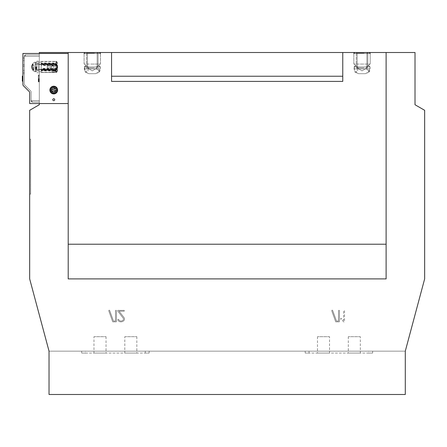 <?xml version="1.0" encoding="UTF-8"?>
<svg xmlns="http://www.w3.org/2000/svg" width="447" height="447" viewBox="0 0 447 447"><rect width="100%" height="100%" fill="white"/><g stroke="black" fill="none" stroke-linecap="round" stroke-linejoin="round"><path stroke-width="0.34" stroke-dasharray="2.23 1.68" d="M405.289 351.146L49.03 351.146L405.289 351.146L405.289 394.494L49.03 394.494L49.03 351.146L49.03 394.494L405.289 394.494L49.03 394.494L49.03 351.146L29.67 278.894L29.67 110.303L39.302 104.743L39.302 52.506L68.207 52.506L68.207 278.894L68.207 52.506L68.207 278.894L386.113 278.894L386.113 52.506L415.017 52.506L415.017 104.743L424.65 110.303L424.65 278.894L405.289 351.146L405.289 394.494L405.289 351.146M85.545 351.146L145.275 351.146L81.695 351.146L85.545 351.146L85.545 353.074L145.275 353.074L81.695 353.074L85.545 353.074L85.545 351.146M149.13 351.146L145.275 351.146L149.13 351.146L149.13 353.074L145.275 353.074L149.13 353.074L149.13 351.146L149.13 353.074M368.775 351.146L309.045 351.146L372.63 351.146L368.775 351.146L368.775 353.074L309.045 353.074L372.63 353.074L368.775 353.074L368.775 351.146M305.195 351.146L309.045 351.146L305.195 351.146L305.195 353.074L309.045 353.074L305.195 353.074L305.195 351.146L305.195 353.074M39.302 103.559L39.302 100.67L39.302 103.559L68.207 103.559L39.302 103.559L39.302 53.467L39.302 54.914L25.82 54.914A1.447 1.447 0 0 0 24.373 56.356L24.373 84.058L24.373 56.356A1.447 1.447 0 0 1 25.82 54.914L39.302 54.914L39.302 53.467L22.926 53.467L22.926 84.656A1.447 1.447 0 0 0 23.35 85.679L29.251 91.579A1.447 1.447 0 0 1 29.67 92.602L29.67 103.559L68.207 103.559L68.207 53.467L22.926 53.467L22.926 58.764L22.926 53.467L22.926 58.764L22.926 53.467L22.926 58.764L22.926 53.467L22.926 58.764L22.926 53.467L22.926 58.764L22.926 53.467L39.302 53.467L39.302 54.914L25.82 54.914A1.447 1.447 0 0 0 24.373 56.356L24.373 84.058A1.447 1.447 0 0 0 24.797 85.081A1.447 1.447 0 0 1 24.373 84.058L24.373 56.356A1.447 1.447 0 0 1 25.82 54.914A1.447 1.447 0 0 0 24.373 56.356L39.302 56.356L39.302 53.467L22.926 53.467L39.302 53.467L39.302 54.914L39.302 53.467L22.926 53.467L39.302 53.467L39.302 54.914L25.82 54.914L39.302 54.914L39.302 53.467L22.926 53.467L39.302 53.467L39.302 54.914L25.82 54.914A1.447 1.447 0 0 0 24.373 56.356L39.302 56.356L39.302 53.467L22.926 53.467L39.302 53.467L39.302 54.914L25.82 54.914A1.447 1.447 0 0 0 24.373 56.356A1.447 1.447 0 0 1 25.82 54.914L39.302 54.914L39.302 53.467L22.926 53.467L39.302 53.467L39.302 56.356L39.302 54.914L25.82 54.914A1.447 1.447 0 0 0 24.373 56.356A1.447 1.447 0 0 1 25.82 54.914L39.302 54.914L39.302 53.467M51.349 90.076A2.408 2.408 0 0 0 54.959 92.16A2.408 2.408 0 0 0 54.959 87.986A2.408 2.408 0 0 0 51.349 90.076A2.408 2.408 0 0 0 54.959 92.16A2.408 2.408 0 0 0 54.959 87.986A2.408 2.408 0 0 0 51.349 90.076A2.408 2.408 0 0 0 54.959 92.16A2.408 2.408 0 0 0 54.959 87.986A2.408 2.408 0 0 0 51.349 90.076A2.408 2.408 0 0 0 54.959 92.16A2.408 2.408 0 0 0 54.959 87.986A2.408 2.408 0 0 0 51.349 90.076M68.207 244.213L386.113 244.213L386.113 52.506L68.207 52.506M56.166 90.076A2.408 2.408 0 0 1 52.55 92.16A2.408 2.408 0 0 1 52.55 87.986A2.408 2.408 0 0 1 56.166 90.076A2.408 2.408 0 0 1 52.55 92.16A2.408 2.408 0 0 1 52.55 87.986A2.408 2.408 0 0 1 56.166 90.076M344.514 310.654A0.481 0.481 0 0 1 344.536 310.794L344.536 321.438A0.408 0.408 0 0 1 343.721 321.728L340.849 319.27A2.889 2.889 0 0 1 340.776 319.164A1.073 1.073 0 0 1 340.737 319.091A0.553 0.553 0 0 1 340.709 319.024L340.709 318.912A0.341 0.341 0 0 1 341.519 318.694L343.581 320.454L343.581 310.794A0.564 0.564 0 0 1 343.721 310.481A2.945 2.945 0 0 1 343.972 310.397A0.302 0.302 0 0 1 344.056 310.386A0.738 0.738 0 0 1 344.263 310.414A0.453 0.453 0 0 1 344.402 310.481L344.458 310.542A0.352 0.352 0 0 1 344.536 310.794L344.536 321.438A0.408 0.408 0 0 1 343.721 321.728L340.849 319.27A2.889 2.889 0 0 1 340.776 319.164A1.073 1.073 0 0 1 340.737 319.091A0.553 0.553 0 0 1 340.709 319.024L340.709 318.912A0.341 0.341 0 0 1 341.519 318.694L343.581 320.454L343.581 310.794A0.564 0.564 0 0 1 343.721 310.481A2.945 2.945 0 0 1 343.972 310.397A0.302 0.302 0 0 1 344.056 310.386A0.738 0.738 0 0 1 344.263 310.414A0.453 0.453 0 0 1 344.402 310.481L344.458 310.542A0.352 0.352 0 0 1 344.514 310.654M118.176 310.386L123.964 310.386A0.564 0.564 0 0 1 124.406 310.794L124.4 310.827A0.285 0.285 0 0 1 124.249 311.073A0.598 0.598 0 0 1 123.925 311.201L119.075 311.201L123.858 317.37A5.85 5.85 0 0 1 124.182 317.884A2.621 2.621 0 0 1 124.417 318.448A2.218 2.218 0 0 1 124.216 320.13A2.47 2.47 0 0 1 123.88 320.588A3.71 3.71 0 0 1 123.366 321.058A4.062 4.062 0 0 1 120.902 321.857A3.894 3.894 0 0 1 119.936 321.734A3.023 3.023 0 0 1 118.416 320.795A3.302 3.302 0 0 1 117.885 319.907L117.857 319.761A0.413 0.413 0 0 1 118.354 319.359A1.391 1.391 0 0 1 118.516 319.393A0.693 0.693 0 0 1 118.623 319.432A0.374 0.374 0 0 1 118.79 319.627A2.973 2.973 0 0 0 119.232 320.315A1.771 1.771 0 0 0 119.718 320.706A2.514 2.514 0 0 0 120.953 321.024A2.866 2.866 0 0 0 121.902 320.862A3.297 3.297 0 0 0 122.355 320.672A2.509 2.509 0 0 0 122.975 320.231A1.922 1.922 0 0 0 123.165 320.024A1.609 1.609 0 0 0 123.394 318.437L117.717 310.933A0.296 0.296 0 0 1 117.835 310.514A0.665 0.665 0 0 1 118.176 310.386L123.964 310.386A0.564 0.564 0 0 1 124.406 310.794L124.4 310.827A0.285 0.285 0 0 1 124.249 311.073A0.598 0.598 0 0 1 123.925 311.201L119.075 311.201L123.858 317.37A5.85 5.85 0 0 1 124.182 317.884A2.621 2.621 0 0 1 124.417 318.448A2.218 2.218 0 0 1 124.216 320.13A2.47 2.47 0 0 1 123.88 320.588A3.71 3.71 0 0 1 123.366 321.058A4.062 4.062 0 0 1 120.902 321.857A3.894 3.894 0 0 1 119.936 321.734A3.023 3.023 0 0 1 118.416 320.795A3.302 3.302 0 0 1 117.885 319.907L117.857 319.761A0.413 0.413 0 0 1 118.354 319.359A1.391 1.391 0 0 1 118.516 319.393A0.693 0.693 0 0 1 118.623 319.432A0.374 0.374 0 0 1 118.79 319.627A2.973 2.973 0 0 0 119.232 320.315A1.771 1.771 0 0 0 119.718 320.706A2.514 2.514 0 0 0 120.953 321.024A2.866 2.866 0 0 0 121.902 320.862A3.297 3.297 0 0 0 122.355 320.672A2.509 2.509 0 0 0 122.975 320.231A1.922 1.922 0 0 0 123.165 320.024A1.609 1.609 0 0 0 123.394 318.437L117.717 310.933A0.296 0.296 0 0 1 117.835 310.514A0.665 0.665 0 0 1 118.176 310.386M339.441 310.643A0.481 0.481 0 0 1 339.463 310.788L339.463 321.438A0.525 0.525 0 0 1 339.217 321.812A0.821 0.821 0 0 1 338.982 321.846L336.105 321.846A0.732 0.732 0 0 1 335.937 321.829A0.425 0.425 0 0 1 335.641 321.561L331.758 310.782A0.408 0.408 0 0 1 332.713 310.671L336.462 321.03L338.502 321.03L338.502 310.788A0.57 0.57 0 0 1 338.647 310.475A2.945 2.945 0 0 1 338.899 310.391A0.302 0.302 0 0 1 338.982 310.38A0.738 0.738 0 0 1 339.184 310.408A0.453 0.453 0 0 1 339.323 310.475L339.379 310.536A0.352 0.352 0 0 1 339.463 310.788L339.463 321.438A0.525 0.525 0 0 1 339.217 321.812A0.821 0.821 0 0 1 338.982 321.846L336.105 321.846A0.732 0.732 0 0 1 335.937 321.829A0.425 0.425 0 0 1 335.641 321.561L331.758 310.782A0.408 0.408 0 0 1 332.713 310.671L336.462 321.03L338.502 321.03L338.502 310.788A0.57 0.57 0 0 1 338.647 310.475A2.945 2.945 0 0 1 338.899 310.391A0.302 0.302 0 0 1 338.982 310.38A0.738 0.738 0 0 1 339.184 310.408A0.453 0.453 0 0 1 339.323 310.475L339.379 310.536A0.352 0.352 0 0 1 339.441 310.643M116.438 310.643A0.481 0.481 0 0 1 116.46 310.788L116.46 321.438A0.525 0.525 0 0 1 116.214 321.812A0.821 0.821 0 0 1 115.98 321.846L113.102 321.846A0.732 0.732 0 0 1 112.935 321.829A0.425 0.425 0 0 1 112.644 321.561L108.761 310.782A0.408 0.408 0 0 1 109.711 310.671L113.46 321.03L115.499 321.03L115.499 310.788A0.57 0.57 0 0 1 115.644 310.475A2.945 2.945 0 0 1 115.896 310.391A0.302 0.302 0 0 1 115.98 310.38A0.738 0.738 0 0 1 116.181 310.408A0.453 0.453 0 0 1 116.326 310.475L116.382 310.536A0.352 0.352 0 0 1 116.46 310.788L116.46 321.438A0.525 0.525 0 0 1 116.214 321.812A0.821 0.821 0 0 1 115.98 321.846L113.102 321.846A0.732 0.732 0 0 1 112.935 321.829A0.425 0.425 0 0 1 112.644 321.561L108.761 310.782A0.408 0.408 0 0 1 109.711 310.671L113.46 321.03L115.499 321.03L115.499 310.788A0.57 0.57 0 0 1 115.644 310.475A2.945 2.945 0 0 1 115.896 310.391A0.302 0.302 0 0 1 115.98 310.38A0.738 0.738 0 0 1 116.181 310.408A0.453 0.453 0 0 1 116.326 310.475L116.382 310.536A0.352 0.352 0 0 1 116.438 310.643M81.695 351.146L81.695 353.074M372.63 351.146L372.63 353.074M29.67 139.207L29.67 194.115L29.67 139.207L30.636 139.207L30.636 194.115L29.67 194.115L30.636 194.115L30.636 139.207L29.67 139.207M98.072 52.506L86.511 52.506L98.072 52.506L86.511 52.506L98.072 52.506L98.072 66.955L86.511 66.955L98.072 66.955L98.072 52.506M367.814 52.506L356.253 52.506L367.814 52.506L356.253 52.506L367.814 52.506L367.814 66.955L356.253 66.955L367.814 66.955L367.814 52.506M39.302 75.247L39.302 80.516L39.302 75.325L38.341 75.325L38.341 80.516L38.341 75.247L38.341 81.857L38.341 75.141L38.341 81.857L38.341 75.141L38.341 81.857L38.341 75.141L38.341 81.857L38.341 75.141L38.341 81.857L38.341 75.141L38.341 81.857L38.341 75.141L39.302 75.325L38.341 75.325L39.302 75.325L38.341 75.325L39.302 75.325L39.302 80.516L39.302 75.141L39.302 80.516L39.302 75.141L39.302 80.516L38.341 80.516L39.302 80.516L38.341 80.516L39.302 80.516L38.341 80.516L39.302 80.516L39.302 75.191L39.302 80.516L39.302 75.191L39.302 80.516L39.302 75.191L38.341 75.191L39.302 75.247M39.302 79.806L39.302 75.135L39.302 81.829L39.302 75.141L39.302 81.767L39.302 75.141L39.302 75.604L38.341 75.604L38.341 81.767L38.341 75.141L38.341 81.767L38.341 75.141L38.341 81.767L38.341 75.141L38.341 81.767L38.341 75.141L38.341 81.767L38.341 75.141L38.341 81.767L38.341 75.604L39.302 75.604L38.341 75.604L39.302 75.604L38.341 75.604L39.302 75.604L38.341 75.604L39.302 75.604L38.341 75.604L39.302 75.604L38.341 75.604L39.302 75.604L38.341 75.604L39.302 75.604L39.302 81.304L39.302 79.806L38.341 79.806M39.302 81.594L39.302 76.498L39.302 81.684L38.341 81.684L39.302 81.684L38.341 81.684L39.302 81.684L38.341 81.684L39.302 81.684L39.302 76.498L39.302 81.857L39.302 76.498L39.302 81.857L39.302 76.498L38.341 76.498L39.302 76.498L38.341 76.498L39.302 76.498L38.341 76.498L39.302 76.498L39.302 81.829L38.341 81.829L39.302 81.594M39.302 81.589L38.341 81.857L39.302 81.857L38.341 81.857L39.302 81.857L38.341 81.857L39.302 81.857L39.302 75.426L38.341 75.426L39.302 75.426L38.341 75.426L39.302 75.426L38.341 75.426L39.302 75.426L38.341 75.426L39.302 75.426L38.341 75.426L39.302 75.426L38.341 75.426L39.302 75.426L39.302 81.857L39.302 75.426L39.302 81.857L39.302 75.426L39.302 81.589L38.341 81.589L39.302 81.589M39.302 77.521L39.302 79.544L38.341 79.544L39.302 79.639L39.302 79.275L38.341 79.275L39.302 79.275L39.302 78.789L38.341 78.789L39.302 78.789L39.302 75.604L39.302 77.521L39.302 76.571L39.302 77.521L38.341 77.521L39.302 77.521L38.341 77.521L39.302 77.521L39.302 78.482L39.302 77.521M39.302 75.141L39.302 76.571L38.341 76.571L39.302 76.566L38.341 76.571L39.302 76.566L39.302 75.141L38.341 75.141L39.302 75.141M39.302 78.543L38.341 78.482L39.302 78.543M39.302 78.946L38.341 78.711L39.302 78.946M39.302 79.957L39.302 80.974L39.302 79.884L39.302 80.974L39.302 79.957L38.341 79.957L38.341 80.974L38.341 75.197L38.341 81.79L38.341 75.135L38.341 81.79L38.341 75.135L38.341 81.79L38.341 75.135L38.341 81.79L38.341 75.135L38.341 81.79L38.341 79.884L39.302 79.957L38.341 79.957M39.302 66.955L39.302 69.844L39.302 66.955M386.113 244.213L386.113 52.506M124.802 353.074L136.843 353.074L124.802 353.074L124.802 336.697L136.843 336.697L124.802 336.697M93.976 353.074L106.017 353.074L93.976 353.074L93.976 336.697L106.017 336.697L93.976 336.697M329.517 353.074L317.476 353.074L329.517 353.074L329.517 336.697L317.476 336.697L329.517 336.697M360.343 353.074L348.302 353.074L360.343 353.074L360.343 336.697L348.302 336.697L360.343 336.697M342.765 52.506L342.765 81.404L342.765 52.506L342.765 81.404L111.56 81.404L111.56 52.506M342.765 76.241L111.56 76.241M98.072 66.955L86.511 66.955L98.072 66.955M367.814 66.955L356.253 66.955L367.814 66.955M39.302 75.191L38.341 75.191L39.302 75.191M39.302 75.213L38.341 75.197M39.302 81.829L38.341 81.829L39.302 81.829M39.302 75.509L38.341 75.509M39.302 79.454L38.341 79.454M39.302 79.639L38.341 79.639M39.302 80.968L38.341 80.968L39.302 80.974M39.302 81.304L38.341 81.304L38.341 80.359L38.341 81.767L38.341 81.304L39.302 81.304M39.302 80.499L38.341 80.499M39.302 80.382L38.341 80.382M39.302 80.343L38.341 80.359M39.302 80.572L38.341 80.572M39.302 80.656L38.341 80.656M39.302 81.767L38.341 81.767M39.302 79.169L38.341 79.169M39.302 81.365L38.341 81.365L39.302 81.365M39.302 75.135L38.341 75.135M39.302 79.884L38.341 79.884M39.302 80.292L38.341 80.292M39.302 81.79L38.341 81.79M53.757 66.955L53.757 69.844L53.757 66.955M99.374 52.506L85.064 52.506L99.374 52.506M93.401 52.506L86.701 52.506L93.401 52.506M93.255 53.227L87.422 53.227L93.255 53.227M93.255 67.916L87.422 67.916L93.255 67.916M93.127 64.066L84.103 64.066L93.127 64.066M99.821 66.955L86.601 66.955L85.679 65.508L84.762 66.955L97.977 66.955L98.899 65.508L99.821 66.955L99.173 72.179L97.977 68.883L84.762 68.883C84.869 71.224 85.176 72.369 85.679 72.319C86.187 72.369 86.495 71.224 86.601 68.883L99.821 68.883M84.192 66.955L86.237 65.508L88.282 66.955L100.391 66.955L98.346 65.508L96.301 66.955L84.192 66.955L84.779 71.341L88.919 73.699L95.664 73.699L88.919 73.699L95.664 73.699L88.919 73.699L85.679 72.319M84.762 66.955L84.762 68.883M86.601 66.955L86.601 68.883M97.977 66.955L97.977 68.883M98.776 52.506L85.064 52.506L98.776 52.506M94.753 52.506L86.701 52.506L94.753 52.506M94.434 53.227L87.422 53.227L94.434 53.227M94.434 67.916L87.422 67.916L94.434 67.916M91.032 64.066L100.48 64.066L91.032 64.066M84.779 71.341L86.237 72.319C87.361 72.369 88.042 71.224 88.282 68.883L100.391 68.883L99.804 71.341L96.301 68.883L84.192 68.883M88.282 66.955L88.282 68.883M96.301 66.955L96.301 68.883M100.391 66.955L100.391 68.883M369.038 52.506L354.806 52.506L369.038 52.506M363.405 52.506L356.443 52.506L363.405 52.506M363.227 53.227L357.164 53.227L363.227 53.227M363.227 67.916L357.164 67.916L363.227 67.916M362.472 64.066L353.845 64.066L362.472 64.066M369.708 66.955L356.633 66.955L355.494 65.508L354.354 66.955L367.428 66.955L368.568 65.508L369.708 66.955L368.987 72.096L367.428 68.883L354.354 68.883C354.488 71.224 354.868 72.369 355.494 72.319C356.119 72.369 356.499 71.224 356.633 68.883L369.708 68.883M353.957 66.955L355.913 65.508L357.874 66.955L370.105 66.955L368.149 65.508L366.194 66.955L353.957 66.955L354.594 71.47L358.662 73.699L365.406 73.699L358.662 73.699L365.406 73.699L358.662 73.699L355.494 72.319M354.354 66.955L354.354 68.883M356.633 66.955L356.633 68.883M367.428 66.955L367.428 68.883M368.585 52.506L354.806 52.506L368.585 52.506M364.383 52.506L356.443 52.506L364.383 52.506M364.082 53.227L357.164 53.227L364.082 53.227M364.082 67.916L357.164 67.916L364.082 67.916M360.947 64.066L370.222 64.066L360.947 64.066M354.594 71.47L355.913 72.319C356.991 72.369 357.639 71.224 357.874 68.883L370.105 68.883L369.468 71.47L366.194 68.883L353.957 68.883M357.874 66.955L357.874 68.883M366.194 66.955L366.194 68.883M370.105 66.955L370.105 68.883M41.23 69.872L41.23 67.089L41.23 71.19L41.23 69.872L55.685 69.872L56.261 72.425L41.23 72.515L41.23 71.056L41.23 72.515M41.23 69.598L41.23 66.815L41.23 69.598L55.685 69.598C57.808 67.743 57.808 65.888 55.685 64.038L41.23 64.038L41.23 66.815L41.23 64.038M55.685 64.038L56.261 61.479L41.23 61.407L41.23 72.503L41.23 61.407L55.685 61.395C57.808 62.368 57.808 63.34 55.685 64.312L41.23 64.312L41.23 62.854L41.23 67.089L41.23 64.312M38.341 64.664L38.341 71.771L38.341 64.664M38.341 65.368L38.341 71.771L38.341 65.368M53.757 70.28A1.928 0.916 180 0 1 55.685 71.19A1.928 0.916 180 0 1 53.757 72.107A1.928 0.916 180 0 1 51.83 71.19A1.928 0.916 180 0 1 53.757 70.28M55.685 72.515C57.808 71.542 57.808 70.57 55.685 69.598M55.685 64.312C57.808 66.167 57.808 68.017 55.685 69.872M39.302 65.826L39.302 69.324L39.302 65.826M57.607 65.228L57.607 70.587L57.607 65.228M53.757 64.346A1.928 0.916 180 0 1 54.601 64.435A1.928 0.916 180 0 1 55.685 65.256A1.928 0.916 180 0 1 53.757 66.173A1.928 0.916 180 0 1 51.83 65.256A1.928 0.916 180 0 1 52.908 64.435A1.928 0.916 180 0 1 53.757 64.346M49.902 68.078L49.902 64.586L49.902 68.078M41.23 64.793L41.23 67.553L41.23 64.793L55.685 64.793C57.808 66.631 57.808 68.475 55.685 70.313L41.23 70.313M38.341 65.659L38.341 70.285L38.341 65.659M55.685 70.313L56.769 72.179L55.685 72.47L41.23 72.47M53.757 70.643A1.928 0.749 180 0 1 55.685 71.391A1.928 0.749 180 0 1 53.757 72.14A1.928 0.749 180 0 1 51.83 71.391A1.928 0.749 180 0 1 53.757 70.643M55.685 72.47C57.808 71.352 57.808 70.235 55.685 69.117L41.23 69.117M55.685 69.117C57.808 67.273 57.808 65.435 55.685 63.597L41.23 63.597M55.685 63.597L56.769 61.725L55.685 61.435L41.23 61.435L41.23 72.487L41.23 61.423L55.685 61.423C57.808 62.552 57.808 63.675 55.685 64.793M39.302 66.033L39.302 69.324L39.302 66.033M57.607 65.541L57.607 70.587L57.607 65.541M53.757 64.429A1.928 0.749 180 0 1 55.126 64.653A1.928 0.749 180 0 1 55.685 65.178A1.928 0.749 180 0 1 53.757 65.927A1.928 0.749 180 0 1 51.83 65.178A1.928 0.749 180 0 1 52.383 64.653A1.928 0.749 180 0 1 53.757 64.429A1.928 0.782 180 0 1 55.059 64.619A1.928 0.782 180 0 1 55.685 65.189A1.928 0.782 180 0 1 53.757 65.972A1.928 0.782 180 0 1 51.83 65.189A1.928 0.782 180 0 1 52.455 64.619A1.928 0.782 180 0 1 53.757 64.413M49.902 67.871L49.902 64.586L49.902 67.871M38.341 65.497L38.341 70.285L38.341 65.497M55.685 70.073L56.551 72.308L55.685 72.503C57.808 71.459 57.808 70.419 55.685 69.38C57.808 67.531 57.808 65.681 55.685 63.832L56.551 61.602L55.685 61.407C57.808 62.446 57.808 63.485 55.685 64.524C57.808 66.374 57.808 68.223 55.685 70.073L41.23 70.073M55.685 69.207C57.808 67.363 57.808 65.519 55.685 63.675L56.708 61.686L55.685 61.423C57.808 62.519 57.808 63.608 55.685 64.703C57.808 66.547 57.808 68.391 55.685 70.235L56.708 72.224L55.685 72.487L41.23 72.503L55.685 72.487C57.808 71.391 57.808 70.296 55.685 69.207L41.23 69.207M53.757 70.447A1.928 0.844 180 0 1 55.685 71.285A1.928 0.844 180 0 1 53.757 72.129A1.928 0.844 180 0 1 51.83 71.285A1.928 0.844 180 0 1 53.757 70.447M55.685 69.38L41.23 69.38M55.685 63.832L41.23 63.832M55.685 64.524L41.23 64.524M39.302 65.921L39.302 69.324L39.302 65.921M57.607 65.368L57.607 70.587L57.607 65.368M53.757 64.379A1.928 0.844 180 0 1 54.892 64.541A1.928 0.844 180 0 1 55.685 65.223A1.928 0.844 180 0 1 53.757 66.061A1.928 0.844 180 0 1 51.83 65.223A1.928 0.844 180 0 1 52.617 64.541A1.928 0.844 180 0 1 53.757 64.379M49.902 67.989L49.902 64.586L49.902 67.989M41.23 65.525L41.23 68.207L41.23 65.525L55.685 65.525C57.808 67.313 57.808 69.101 55.685 70.894L41.23 70.894M38.341 66.095L38.341 70.285L38.341 66.095M55.685 70.894L57.06 71.939L55.685 72.325L41.23 72.325M53.757 71.112A1.928 0.497 180 0 1 55.685 71.609A1.928 0.497 180 0 1 53.757 72.107A1.928 0.497 180 0 1 51.83 71.609A1.928 0.497 180 0 1 53.757 71.112M55.685 72.325C57.808 71.012 57.808 69.698 55.685 68.385L41.23 68.385M55.685 68.385C57.808 66.592 57.808 64.804 55.685 63.016L41.23 63.016M55.685 63.016L57.06 61.971L55.685 61.585L41.23 61.585M55.685 61.585C57.808 62.898 57.808 64.212 55.685 65.525M39.302 66.346L39.302 69.324L39.302 66.346M57.607 66.016L57.607 70.587L57.607 66.016M53.757 64.597A1.928 0.497 180 0 1 55.484 64.871A1.928 0.497 180 0 1 55.685 65.094A1.928 0.497 180 0 1 53.757 65.586A1.928 0.497 180 0 1 51.83 65.094A1.928 0.497 180 0 1 52.031 64.871A1.928 0.497 180 0 1 53.757 64.597M49.902 67.564L49.902 64.586L49.902 67.564M41.23 64.703L41.23 67.469L41.23 64.703L55.685 64.703M38.341 65.603L38.341 70.285L38.341 65.603M55.685 70.235L41.23 70.235M53.757 70.576A1.928 0.782 180 0 1 55.685 71.358A1.928 0.782 180 0 1 53.757 72.14A1.928 0.782 180 0 1 51.83 71.358A1.928 0.782 180 0 1 53.757 70.576M55.685 63.675L41.23 63.675M39.302 65.994L39.302 69.324L39.302 65.994M57.607 65.48L57.607 70.587L57.607 65.48M49.902 67.91L49.902 64.586L49.902 67.91M41.23 70.587L41.23 66.05L41.23 70.598L55.685 70.587L56.931 72.056L55.685 72.42L41.23 72.42M41.23 63.318L41.23 67.855L41.23 63.306L55.685 63.318L56.931 61.854L55.685 61.49L41.23 61.49M38.341 65.86L38.341 70.285L38.341 65.86M53.757 70.872A1.928 0.631 180 0 1 55.685 71.503A1.928 0.631 180 0 1 53.757 72.135A1.928 0.631 180 0 1 51.83 71.503A1.928 0.631 180 0 1 53.757 70.872M55.685 72.42C57.808 71.207 57.808 69.995 55.685 68.782L41.23 68.782M55.685 68.782C57.808 66.961 57.808 65.139 55.685 63.318M55.685 61.49C57.808 62.703 57.808 63.915 55.685 65.122L41.23 65.122M55.685 71.503L55.685 65.133A1.928 0.631 180 0 1 53.757 65.765A1.928 0.631 180 0 1 51.83 65.133A1.928 0.631 180 0 1 52.187 64.765A1.928 0.631 180 0 1 53.757 64.502A1.928 0.631 180 0 1 55.327 64.765A1.928 0.631 180 0 1 55.685 65.133C57.808 66.949 57.808 68.765 55.685 70.587M39.302 66.173L39.302 69.324L39.302 66.173M57.607 65.759L57.607 70.587L57.607 65.759M49.902 67.732L49.902 64.586L49.902 67.732M54.478 86.288A3.855 3.855 0 0 0 49.902 90.076C50.109 88.523 50.109 88.523 49.902 90.076C50.109 88.523 50.109 88.523 49.902 90.076A3.855 3.855 0 0 0 54.635 93.825A3.855 3.855 0 0 0 57.205 88.361A3.855 3.855 0 0 0 49.902 90.076C50.109 91.629 50.109 91.629 49.902 90.076C50.109 91.629 50.109 91.629 49.902 90.076A3.855 3.855 0 0 0 54.478 93.859A3.855 3.855 0 0 0 54.478 86.288L54.478 93.859L54.478 86.288M57.607 90.076L57.417 88.869L57.417 91.277L57.607 90.076M53.031 93.367L53.031 86.779A3.369 3.369 0 0 0 53.031 93.367L53.031 86.779M54.478 93.367A3.369 3.369 0 0 0 54.478 86.779M51.83 90.076A1.928 1.928 0 0 0 54.718 91.741A1.928 1.928 0 0 0 54.718 88.405A1.928 1.928 0 0 0 51.83 90.076M52.327 86.495L52.472 86.444C51.075 87.159 51.075 87.159 52.472 86.444C51.075 87.159 51.075 87.159 52.472 86.444L52.115 86.589M50.137 88.752A3.855 3.855 0 0 1 57.585 89.651A3.855 3.855 0 0 1 53.294 93.898A3.855 3.855 0 0 1 50.137 88.752M52.617 86.394L52.472 86.444C54.003 86.12 54.003 86.12 52.472 86.444C54.003 86.12 54.003 86.12 52.472 86.444L52.863 86.327M55.691 93.406L54.836 93.775M54.819 93.781L53.981 93.92M53.841 93.926L51.399 87.025M54.076 93.915L54.623 93.831M54.64 93.825L55.087 93.691M56.11 93.121L53.668 86.221M55.97 93.227L55.64 93.434M55.629 93.445L55.249 93.624M57.082 88.132L49.947 90.657M50.427 92.021L57.562 89.495M52.953 87.802A2.408 2.408 0 0 1 56.121 90.512A2.408 2.408 0 0 1 52.193 91.903A2.408 2.408 0 0 1 52.953 87.802A2.408 2.408 0 0 1 56.121 90.512A2.408 2.408 0 0 1 52.193 91.903A2.408 2.408 0 0 1 52.953 87.802M53.115 88.26A1.928 1.928 0 0 1 55.651 90.428A1.928 1.928 0 0 1 52.506 91.54A1.928 1.928 0 0 1 53.115 88.26M38.341 68.385L38.341 61.172L38.341 68.385M38.341 67.715L38.341 63.871L38.341 67.715M36.799 68.385L36.799 61.172L36.799 68.385M36.799 67.715L36.799 63.871L36.799 67.715M35.643 67.849L35.643 62.474L35.643 67.849L36.799 67.43L36.799 62.474L36.799 71.431L36.799 68.274L35.643 68.67L36.799 68.313L36.799 71.431L36.799 68.704L35.643 69.084L35.643 71.431L35.643 68.67L35.643 69.291L36.799 68.916M35.643 67.463L36.799 67.044L36.799 62.474L36.799 66.894L35.643 67.318L35.643 62.474L35.643 71.431L35.643 68.167L36.799 67.754L36.799 63.871L36.799 71.431L36.799 68.335L35.643 68.726L35.643 71.431L35.643 69.291M35.643 67.76L36.799 67.341L36.799 67.883L35.643 68.29L35.643 64.016L35.643 69.894L35.643 68.285L36.799 67.894L36.799 68.274M36.799 67.43L36.799 67.044M35.14 68.877L35.14 62.139L35.14 68.877M33.816 68.52L33.816 69.816A4.99 2.688 180 0 1 31.681 67.871A4.99 2.688 180 0 1 31.698 67.257A4.99 2.688 180 0 1 33.816 65.385L33.816 68.52A4.99 2.688 -0 0 1 31.659 66.307A4.99 2.688 180 0 1 31.681 66.039A5.046 5.046 0 0 1 35.14 62.139L35.643 62.139L35.643 71.771L35.643 62.139L35.643 71.771L35.643 62.139L35.643 71.771L35.643 62.139L35.643 71.771L35.643 62.139L35.643 71.771L35.643 62.139L35.643 71.771L35.643 62.139L35.14 62.139L35.14 71.771L35.14 62.139A5.046 5.046 0 0 0 31.67 66.089A4.99 2.246 180 0 0 31.659 66.268A4.99 2.246 -0 0 0 33.816 68.117L33.816 69.492A4.99 2.246 180 0 1 31.67 67.815A4.99 2.246 180 0 1 31.698 67.352A4.99 2.246 180 0 1 33.816 65.793L33.816 68.117M31.67 66.089A4.99 2.246 180 0 1 33.816 64.413M33.816 65.793L33.816 69.492M35.643 65.653L35.643 69.844L35.643 65.653M47.203 65.653L47.203 69.844L47.203 65.653M38.341 68.95L38.341 61.172L38.341 68.95M38.341 68.017L38.341 63.871L38.341 68.017M36.799 68.95L36.799 61.172L36.799 68.95M36.799 62.474L36.799 71.431L36.799 69.291L35.643 69.643L35.643 71.431L35.643 62.474L35.643 71.431L35.643 62.474L35.643 71.431L35.643 62.474L35.643 67.905L36.799 67.491L36.799 62.474L36.799 71.431L35.643 71.431L36.799 71.431L35.643 71.431L36.799 71.431L35.643 71.431L36.799 71.431L36.799 62.474L36.799 71.431L36.799 62.474L35.643 62.474L35.643 68.514L36.799 68.112L36.799 62.474L35.643 62.474L35.643 68.905L36.799 68.52L36.799 62.474L35.643 62.474L36.799 62.474M36.799 67.341L36.799 68.704M35.643 67.318L35.643 64.016L35.643 69.894L35.643 68.547L36.799 68.173L36.799 63.871L36.799 68.167M35.643 68.547L35.643 69.084M31.681 66.039A4.99 2.688 180 0 1 33.816 64.089M33.816 65.385L33.816 69.816M35.643 65.396L35.643 69.844L35.643 65.396M47.203 65.396L47.203 69.844L47.203 65.396M38.341 67.704L38.341 61.172L38.341 67.704M38.341 67.352L38.341 63.871L38.341 67.352M36.799 67.704L36.799 61.172L36.799 67.704M35.643 67.117L36.799 66.692L36.799 64.016L36.799 67.754M35.643 68.514L35.643 64.016L35.643 69.894L35.643 67.961L36.799 67.553M35.643 67.961L35.643 64.016L35.643 69.894L35.643 68.318L36.799 67.933L36.799 68.335M33.816 68.173L33.816 69.536A4.99 2.308 180 0 1 31.676 67.821A4.99 2.308 180 0 1 31.698 67.341A4.99 2.308 180 0 1 33.816 65.737L33.816 68.173A4.99 2.308 -0 0 1 31.659 66.268A4.99 2.308 180 0 1 31.676 66.083A5.046 5.046 0 0 1 35.14 62.139L35.643 62.139L35.14 62.139A5.046 5.046 0 0 0 31.664 66.134A4.99 1.699 180 0 0 31.659 66.229A4.99 1.699 -0 0 0 33.816 67.626L33.816 69.078A4.99 1.699 180 0 1 31.664 67.771A4.99 1.699 180 0 1 31.698 67.458A4.99 1.699 180 0 1 33.816 66.279L33.816 67.626M31.664 66.134A4.99 1.699 180 0 1 33.816 64.832L33.816 70.235A4.99 3.28 180 0 1 31.703 67.978A4.99 3.28 180 0 1 31.698 67.111A4.99 3.28 180 0 1 33.816 64.837L33.816 70.235M33.816 66.279L33.816 69.078M35.643 65.972L35.643 69.844L35.643 65.972M47.203 65.972L47.203 69.844L47.203 65.972M38.341 68.458L38.341 61.172L38.341 68.458M38.341 67.76L38.341 63.871L38.341 67.76M36.799 68.458L36.799 61.172L36.799 68.458M35.643 67.503L36.799 67.084L36.799 64.016L36.799 67.933M35.643 68.318L35.643 68.726M36.799 68.112L36.799 64.016L35.643 64.016L35.643 67.905L36.799 67.491L36.799 67.084M31.676 66.083A4.99 2.308 180 0 1 33.816 64.368M33.816 65.737L33.816 69.536M35.643 65.614L35.643 69.844L35.643 65.614M47.203 65.614L47.203 69.844L47.203 65.614M38.341 69.229L38.341 61.172L38.341 69.229M38.341 68.167L38.341 63.871L38.341 68.167M36.799 69.229L36.799 61.172L36.799 69.229M35.643 69.643L35.643 68.894L36.799 68.553L36.799 64.016L35.643 64.016L35.643 69.894L35.643 68.167L36.799 67.765L36.799 64.016L36.799 68.313M33.816 69.073A4.99 3.28 -0 0 1 31.659 66.374A4.99 3.28 180 0 1 31.703 65.932A5.046 5.046 0 0 1 35.14 62.139L35.643 62.139L35.14 62.139A5.046 5.046 0 0 0 31.687 66.005A4.99 2.905 180 0 0 31.659 66.329A4.99 2.905 -0 0 0 33.816 68.721L33.816 69.972A4.99 2.905 180 0 1 31.687 67.905A4.99 2.905 180 0 1 31.698 67.206A4.99 2.905 180 0 1 33.816 65.189L33.816 68.721M31.687 66.005A4.99 2.905 180 0 1 33.816 63.932M33.816 65.189L33.816 69.972M35.643 65.268L35.643 69.844L35.643 65.268M47.203 65.268L47.203 69.844L47.203 65.268M48.17 65.832L48.17 68.883L48.17 65.832M38.341 69.726L38.341 61.172L38.341 69.726M38.341 68.43L38.341 63.871L38.341 68.43M36.799 69.726L36.799 61.172L36.799 69.726M36.799 68.43L36.799 63.871L36.799 68.43M36.799 68.52L36.799 67.765M36.799 68.553L36.799 69.291M31.703 65.932A4.99 3.28 180 0 1 33.816 63.675M35.643 65.055L35.643 69.844L35.643 65.055M47.203 65.055L47.203 69.844L47.203 65.055M48.17 65.687L48.17 68.883L48.17 65.687M22.926 70.324L22.926 66.229L22.926 73.699L22.926 66.229L22.926 73.699L22.926 66.229L22.926 73.699L22.926 70.324L24.373 70.324L24.373 73.699L24.373 66.229L24.373 73.699L24.373 66.229L24.373 73.699L24.373 66.229L24.373 73.699L24.373 70.324L22.926 70.324M22.926 73.699L22.926 72.252L22.926 73.699L22.926 72.252L22.926 73.699L24.373 73.699L24.373 72.252L24.373 73.699L24.373 72.252L24.373 73.699L22.926 73.699M22.926 64.787L22.926 57.322L22.926 64.787L22.926 57.322L22.926 64.787L22.926 57.322L22.926 64.787L24.373 64.787L24.373 57.322L24.373 64.787L24.373 57.322L24.373 64.787L24.373 57.322L24.373 64.787L22.926 64.787M22.926 58.764L22.926 60.691L22.926 58.764L24.373 58.764L24.373 60.691L24.373 58.764L22.926 58.764M22.35 76.113L22.926 76.113L22.35 76.113L22.926 76.107L22.35 76.107L22.926 76.107L22.35 76.107L22.926 76.107L22.35 76.107L22.926 76.107L22.35 76.107L22.926 76.107L22.35 76.107L22.926 76.107L22.35 76.107L22.926 76.107L22.35 76.107L22.926 76.107L22.35 76.107L22.926 76.119L22.35 76.18L22.926 76.269L22.35 76.269L22.926 76.269L22.35 76.269L22.35 80.058L22.926 80.058L22.35 80.08L22.926 80.08L22.35 80.08L22.926 80.08L22.35 80.08L22.35 76.387L22.926 76.387L22.35 76.264L22.926 76.202L22.926 81.119L22.926 76.113L22.926 81.136L22.926 76.107L22.926 81.192L22.926 76.119L22.35 76.264L22.35 81.192L22.35 76.107L22.35 81.192L22.35 76.107L22.35 81.192L22.35 76.119L22.35 81.192L22.926 81.192L22.926 76.387L22.926 81.192L22.35 81.175M22.926 78.566L22.35 78.549L22.926 78.566M22.926 78.795L22.35 78.778L22.926 78.795M22.926 79.041L22.35 79.041L22.926 79.041M22.926 80.89L22.35 80.89M22.926 80.633L22.35 80.639L22.926 80.616M22.926 79.946L22.35 79.946M22.926 81.17L22.35 81.17L22.926 81.153M56.406 90.076A2.648 2.648 0 0 1 52.433 92.367A2.648 2.648 0 0 1 52.433 87.78A2.648 2.648 0 0 1 56.406 90.076A2.648 2.648 0 0 1 52.433 92.367A2.648 2.648 0 0 1 52.433 87.78A2.648 2.648 0 0 1 56.406 90.076M54.718 99.709A0.961 0.961 0 0 1 53.271 100.541A0.961 0.961 0 0 1 53.271 98.876A0.961 0.961 0 0 1 54.718 99.709A0.961 0.961 0 0 1 53.271 100.541A0.961 0.961 0 0 1 53.271 98.876A0.961 0.961 0 0 1 54.718 99.709M68.207 103.559L68.207 53.467M51.109 90.076A2.648 2.648 0 0 0 55.082 92.367A2.648 2.648 0 0 0 55.082 87.78A2.648 2.648 0 0 0 51.109 90.076A2.648 2.648 0 0 0 55.082 92.367A2.648 2.648 0 0 0 55.082 87.78A2.648 2.648 0 0 0 51.109 90.076M25.82 54.914A1.447 1.447 0 0 0 24.373 56.356A1.447 1.447 0 0 1 25.82 54.914L39.302 54.914L39.302 102.117L39.302 54.914L39.302 102.117L39.302 54.914L25.82 54.914A1.447 1.447 0 0 0 24.373 56.356A1.447 1.447 0 0 1 25.82 54.914L39.302 54.914L25.82 54.914L24.373 56.356L25.82 54.914L39.302 54.914L25.82 54.914A1.447 1.447 0 0 0 24.373 56.356L24.373 84.058L24.373 56.356A1.447 1.447 0 0 1 25.82 54.914L39.302 54.914L25.82 54.914M22.926 72.252L24.373 72.252L22.926 72.252M22.926 66.229L24.373 66.229L22.926 66.229M22.926 57.322L24.373 57.322L22.926 57.322M22.926 76.208L22.35 76.208L22.926 76.202M22.926 76.158L22.35 76.119L22.35 80.058L22.35 76.119L22.926 76.152L22.35 76.146M22.926 80.399L22.35 80.41M22.926 79.661L22.35 79.661M22.926 79.594L22.35 79.594M22.926 79.784L22.35 79.784L22.926 79.784M22.926 79.845L22.35 79.845L22.926 79.845M22.926 79.912L22.35 79.912L22.926 79.912M22.926 80.013L22.35 80.019M22.926 81.136L22.35 81.136L22.926 81.119M22.926 80.968L22.35 80.957M22.926 78.868L22.35 78.868L22.926 78.868M22.926 76.336L22.35 76.18L22.35 80.058L22.35 76.336L22.926 76.336M22.926 76.426L22.35 76.431M22.926 76.51L22.35 76.526M22.926 76.599L22.35 76.599L22.926 76.599M22.926 77.141L22.35 77.141L22.926 77.141M22.926 77.225L22.35 77.225L22.926 77.225M22.926 78.611L22.35 78.611L22.926 78.611M22.926 78.951L22.35 78.951L22.926 78.951M22.926 79.667L22.35 79.667L22.926 79.683M22.926 80.706L22.35 80.706L22.926 80.706M22.926 81.041L22.35 81.058M22.926 79.471L22.35 79.471L22.926 79.471M22.926 79.393L22.35 79.404M22.926 79.169L22.35 79.169L22.926 79.169M22.926 76.471L22.35 76.454M22.926 79.532L22.35 79.532M22.926 79.633L22.35 79.633L22.926 79.611M22.926 80.387L22.35 80.387L22.926 80.365M22.926 79.929L22.35 79.929M22.926 80.097L22.35 80.097M22.926 80.186L22.35 80.186L22.926 80.192M22.926 80.259L22.35 80.259M22.926 79.091L22.35 79.091M22.926 76.247L22.35 76.247L22.926 76.253M22.926 76.141L22.35 76.13M22.926 76.297L22.35 76.297L22.926 76.308M22.926 80.924L22.35 80.935M22.926 81.008L22.35 81.024M22.926 81.091L22.35 81.091L22.926 81.108M22.926 77.253L22.35 77.253L22.926 77.253M22.926 80.991L22.35 80.991L22.926 80.991M22.926 76.18L22.35 76.197L22.926 76.18M22.926 76.387L22.35 76.387L22.926 76.387M22.926 76.269L22.35 76.275M22.926 80.058L22.35 80.058M30.692 90.981L24.797 85.081L30.692 90.981A1.447 1.447 0 0 1 31.117 92.004A1.447 1.447 0 0 0 30.692 90.981L24.797 85.081A1.447 1.447 0 0 1 24.373 84.058A1.447 1.447 0 0 0 24.797 85.081A1.447 1.447 0 0 1 24.373 84.058A1.447 1.447 0 0 0 24.797 85.081L30.692 90.981A1.447 1.447 0 0 1 31.117 92.004A1.447 1.447 0 0 0 30.692 90.981L24.797 85.081L30.692 90.981A1.447 1.447 0 0 1 31.117 92.004L31.117 100.67L31.117 92.004A1.447 1.447 0 0 0 30.692 90.981M52.791 99.709A0.961 0.961 0 0 0 54.238 100.541A0.961 0.961 0 0 0 54.238 98.876A0.961 0.961 0 0 0 52.791 99.709M32.564 102.117L39.302 102.117L32.564 102.117A1.447 1.447 0 0 1 31.117 100.67L32.564 102.117L39.302 102.117L32.564 102.117A1.447 1.447 0 0 1 31.117 100.67L32.564 102.117A1.447 1.447 0 0 1 31.117 100.67L31.117 92.004L31.117 100.67A1.447 1.447 0 0 0 32.564 102.117M145.275 351.146L145.275 353.074L145.275 351.146M309.045 351.146L309.045 353.074L309.045 351.146M39.302 75.414L38.341 75.398M39.302 80.153L38.341 80.153M39.302 81.51L38.341 81.533M39.302 80.136L38.341 80.136L39.302 80.13M39.302 75.375L38.341 75.375M39.302 79.89L38.341 79.89L39.302 79.89M39.302 81.723L38.341 81.723M39.302 81.555L38.341 81.555M84.265 53.467L100.48 53.467L84.265 53.467M84.941 53.467L100.48 53.467L84.941 53.467M354.091 53.467L370.222 53.467L354.091 53.467M354.605 53.467L370.222 53.467L354.605 53.467M22.926 60.691L24.373 60.691L22.926 60.691M22.926 76.353L22.35 76.353M22.926 79.722L22.35 79.722L22.926 79.722M22.926 81.069L22.35 81.069L22.926 81.063M22.926 78.75L22.35 78.75L22.926 78.75M22.926 78.521L22.35 78.521L22.926 78.521M22.926 78.37L22.35 78.37L22.926 78.359M22.926 78.231L22.35 78.231L22.926 78.231M22.926 78.08L22.35 78.08L22.926 78.08M22.926 77.923L22.35 77.923L22.926 77.923M22.926 76.929L22.35 76.929L22.926 76.929M22.926 76.666L22.35 76.666L22.926 76.649M22.926 76.549L22.35 76.549L22.926 76.549M22.926 76.566L22.35 76.582M22.926 76.783L22.35 76.783L22.926 76.783M22.926 76.962L22.35 76.962L22.926 76.962M22.926 78.102L22.35 78.102L22.926 78.102M22.926 78.275L22.35 78.275L22.926 78.275M22.926 78.32L22.35 78.32L22.926 78.32M22.926 78.493L22.35 78.493L22.926 78.493M22.926 78.694L22.35 78.694L22.926 78.694M22.926 79.013L22.35 79.002L22.926 79.013M22.926 79.225L22.35 79.225L22.926 79.225M22.926 80.197L22.35 80.197L22.926 80.197M22.926 80.454L22.35 80.454L22.926 80.454M22.926 80.589L22.35 80.6M22.926 80.661L22.35 80.656M22.926 80.79L22.35 80.784M22.926 80.812L22.35 80.812L22.926 80.812M22.926 80.505L22.35 80.51M22.926 79.292L22.35 79.292L22.926 79.292M22.926 79.75L22.35 79.75L22.926 79.773M22.926 79.806L22.35 79.806M22.926 79.868L22.35 79.868L22.926 79.868M22.926 80.035L22.35 80.035L22.926 80.041M22.926 80.287L22.35 80.287M22.926 80.488L22.35 80.488M22.926 80.572L22.35 80.572L22.926 80.572M22.926 80.348L22.35 80.348M22.926 79.991L22.35 79.991M22.926 80.125L22.35 80.125M22.926 79.505L22.35 79.505M22.926 79.337L22.35 79.337M31.117 100.67L39.302 100.67L31.117 100.67M86.511 66.955L86.511 52.506L86.511 66.955M356.253 66.955L356.253 52.506L356.253 66.955M53.757 64.066L39.302 64.066L53.757 64.066M53.757 69.844L39.302 69.844L53.757 69.844M136.843 336.697L136.843 353.074M106.017 336.697L106.017 353.074M317.476 336.697L317.476 353.074M348.302 336.697L348.302 353.074M97.155 67.916L97.155 53.227L97.882 52.506L97.155 53.227L97.155 67.916L92.289 70.844L87.422 67.916L87.422 53.227L86.701 52.506L87.422 53.227L87.422 67.916L92.289 70.844L97.155 67.916M84.779 66.787C85.947 65.564 85.723 64.659 84.103 64.066L84.103 53.467L84.103 64.066C85.282 64.279 85.718 64.96 85.411 66.122M99.804 66.787C98.636 65.564 98.86 64.659 100.48 64.066L100.48 53.467L100.48 64.066C99.301 64.279 98.86 64.96 99.173 66.122M99.173 72.179L95.664 73.699L99.804 71.341M366.898 67.916L366.898 53.227L367.624 52.506L366.898 53.227L366.898 67.916L362.031 70.844L357.164 67.916L357.164 53.227L356.443 52.506L357.164 53.227L357.164 67.916L362.031 70.844L366.898 67.916M354.594 66.743C355.667 65.474 355.415 64.586 353.845 64.066L353.845 53.467L353.845 64.066C355.119 64.351 355.527 65.083 355.074 66.262M369.256 52.506L370.222 53.467L370.222 64.066C368.948 64.351 368.535 65.083 368.987 66.262M368.987 72.096L365.406 73.699L369.468 71.47M370.222 53.467L370.222 64.066C368.646 64.586 368.395 65.474 369.468 66.743M41.23 62.139L38.341 62.139L41.23 62.139M41.23 71.771L38.341 71.771L41.23 71.771M39.302 64.586L38.341 63.619L39.302 64.586L38.341 63.619L39.302 64.586L38.341 63.619L39.302 64.586L49.902 64.586L39.302 64.586M39.302 69.324L38.341 70.285L39.302 69.324L38.341 70.285L39.302 69.324L38.341 70.285L39.302 69.324L49.902 69.324L39.302 69.324M56.261 72.425L57.607 70.587L56.769 72.179M56.261 61.479L57.607 63.318L56.769 61.725M51.83 65.256L51.83 71.19M55.685 65.256L55.685 71.19M54.601 64.435L52.908 64.435M51.327 66.955L49.902 64.586L51.327 66.955L49.902 69.324L51.327 66.955L49.902 64.586L51.327 66.955L49.902 69.324L51.327 66.955L49.902 64.586L51.327 66.955L49.902 69.324L51.327 66.955M55.126 64.653L53.757 64.111L52.383 64.653M56.551 72.308L57.607 70.587L57.06 71.939M56.551 61.602L57.607 63.318L57.06 61.971M51.83 65.223L51.83 71.285M55.685 65.223L55.685 71.285M54.892 64.541L53.757 64.178L52.617 64.541M51.83 65.094L51.83 71.609M55.685 65.094L55.685 71.609M55.484 64.871L53.757 63.971L52.031 64.871M56.708 72.224L57.607 70.587L56.931 72.056M56.708 61.686L57.607 63.318L56.931 61.854M55.059 64.619L53.757 64.133L52.455 64.619M51.83 65.133L51.83 71.503M55.327 64.765L53.757 64.038L52.187 64.765M50.098 91.277L57.417 91.277M50.098 88.869L57.417 88.869M38.341 63.871L36.799 63.871L38.341 63.871M38.341 70.034L36.799 70.034L38.341 70.034M38.341 61.172L36.799 61.172L38.341 61.172M38.341 72.732L36.799 72.732L38.341 72.732M36.799 69.894L35.643 69.894L36.799 69.894M31.67 67.815A5.046 5.046 0 0 0 35.14 71.771L35.643 71.771L35.14 71.771A5.046 5.046 0 0 1 31.681 67.871M47.203 64.066L35.643 64.066L47.203 64.066L35.643 64.066L47.203 64.066L35.643 64.066L47.203 64.066L48.17 65.027L47.203 64.066M47.203 69.844L35.643 69.844L47.203 69.844L35.643 69.844L47.203 69.844L35.643 69.844L47.203 69.844L48.17 68.883L47.203 69.844M36.799 64.016L35.643 64.016L36.799 64.016M31.664 67.771A5.046 5.046 0 0 0 35.14 71.771A5.046 5.046 0 0 1 31.676 67.821M31.687 67.899A5.046 5.046 0 0 0 35.14 71.771A5.046 5.046 0 0 1 31.703 67.978"/><path stroke-width="0.67" d="M386.113 52.506L386.113 244.213L68.207 244.213L68.207 52.506L415.017 52.506L415.017 104.743L424.65 110.303L424.65 278.894L405.289 351.146L405.289 394.494L49.03 394.494L49.03 351.146L29.67 278.894L29.67 110.303L39.302 104.743L39.302 103.559M386.113 244.213L386.113 278.894L68.207 278.894L68.207 244.213M68.207 52.506L39.302 52.506L39.302 53.467M111.56 52.506L111.56 81.404L342.765 81.404L342.765 52.506M111.56 76.241L342.765 76.241M50.427 92.021A3.855 3.855 0 0 1 52.472 86.444A3.855 3.855 0 0 1 57.562 89.495A3.855 3.855 0 0 1 50.427 92.021L57.562 89.495M49.947 90.657L50.41 90.49A3.369 3.369 0 0 1 56.618 88.294L57.082 88.132M50.41 90.49L56.618 88.294M57.099 89.657A3.369 3.369 0 0 1 50.891 91.853M68.207 53.467L22.926 53.467L22.926 84.656A1.447 1.447 0 0 0 23.35 85.679L29.251 91.579A1.447 1.447 0 0 1 29.67 92.602L29.67 103.559L68.207 103.559M52.791 99.709A0.961 0.961 0 0 0 54.238 100.541A0.961 0.961 0 0 0 54.238 98.876A0.961 0.961 0 0 0 52.791 99.709M22.35 76.113L22.926 76.152M22.926 79.912L22.35 79.912L22.35 76.152M22.926 80.013L22.35 79.912M22.35 81.186L22.926 81.186L22.35 81.192L22.926 81.147L22.35 81.17L22.926 81.119L22.35 81.136L22.35 80.013M22.926 76.264L22.35 76.264M22.926 76.353L22.35 76.353M22.926 79.594L22.35 79.594M22.926 79.784L22.35 79.784M22.926 79.845L22.35 79.845M22.926 79.957L22.35 79.957M22.926 81.069L22.35 81.069M22.926 76.202L22.35 76.202M22.926 79.611L22.35 79.611M22.926 79.667L22.35 79.667M22.926 79.722L22.35 79.722M100.48 53.467L99.513 52.506L100.48 53.467M84.103 53.467L85.064 52.506L84.103 53.467M370.222 53.467L369.256 52.506M353.845 53.4L354.806 52.506L354.035 52.891"/></g></svg>
